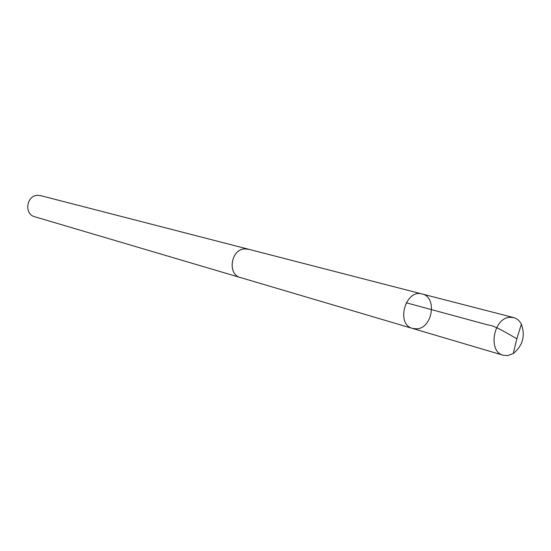 <?xml version="1.0" encoding="UTF-8"?>
<svg xmlns="http://www.w3.org/2000/svg" width="551" height="551" viewBox="0 0 551 551"><rect width="100%" height="100%" fill="white"/><g stroke="black" fill="none" stroke-linecap="round" stroke-linejoin="round"><path stroke-width="0.83" d="M412.616 328.472L240.388 277.532C227.15 274.453 230.91 249.238 244.699 248.88L248.232 249.176L422.156 294C405.405 288.717 395.535 324.394 412.616 328.472L417.135 328.823C432.762 327.742 437.239 296.989 422.156 294C405.405 288.717 395.535 324.394 412.616 328.472L503.201 355.257C487.745 351.813 493.248 318.34 509.489 317.328L513.628 317.576C516.962 318.492 519.545 320.703 521.384 324.202C525.496 335.876 522.789 345.663 513.256 353.563L507.919 355.581L503.201 355.257M241.076 277.732L240.381 277.552C227.122 274.474 230.89 249.217 244.699 248.859L248.928 249.355M240.381 277.552L34.665 216.736C23.858 214.153 26.448 195.343 37.633 195.316L40.512 195.598L248.239 249.155M406.17 302.761L487.904 324.918C495.073 325.627 506.41 332.9 516.838 338.748L521.384 324.202M422.156 294L513.628 317.576M516.838 338.748L513.256 353.563"/></g></svg>
